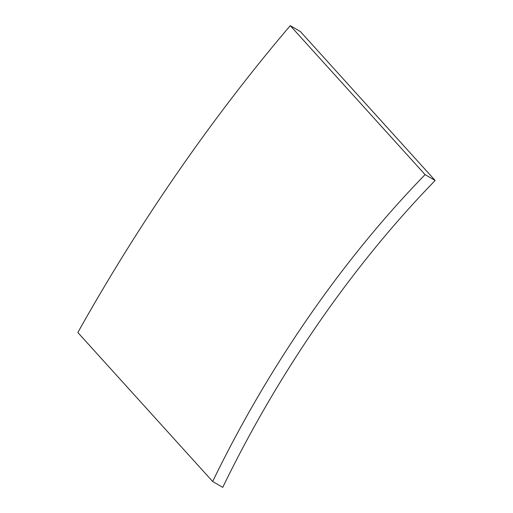 <?xml version="1.0" encoding="UTF-8"?>
<svg xmlns="http://www.w3.org/2000/svg" width="513" height="513" viewBox="0 0 513 513"><rect width="100%" height="100%" fill="white"/><g stroke="black" fill="none" stroke-linecap="round" stroke-linejoin="round"><path stroke-width="0.77" d="M212.664 481.495L222.751 487.35A622.853 310.718 -59.9 0 1 435.159 180.486L300.336 31.505L290.249 25.65A1000.113 498.918 120.1 0 0 77.841 332.514L212.664 481.495A622.853 310.718 -59.9 0 1 425.078 174.632L290.249 25.65M435.159 180.486L425.078 174.632"/></g></svg>
